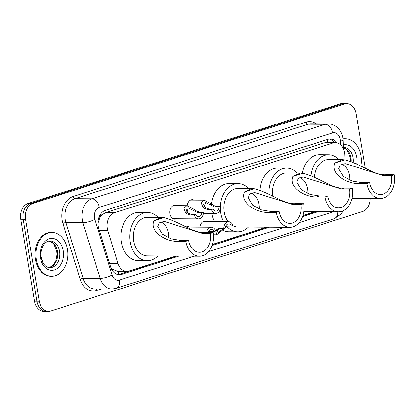 <?xml version="1.0" encoding="UTF-8"?>
<svg xmlns="http://www.w3.org/2000/svg" width="415" height="415" viewBox="0 0 415 415"><rect width="100%" height="100%" fill="white"/><g stroke="black" fill="none" stroke-linecap="round" stroke-linejoin="round"><path stroke-width="0.62" d="M176.707 218.767A7.008 5.12 -89.6 0 1 174.923 219.193A7.008 5.12 -89.6 0 1 169.979 213.777A7.008 5.12 -89.6 0 1 175.016 205.171A7.008 5.12 -89.6 0 1 176.795 205.622M345.036 159.879L344.86 155.039A13.145 9.597 90.4 0 0 344.626 152.772A13.145 9.597 90.4 0 0 335.356 142.615A13.145 9.597 90.4 0 0 333.131 142.957L114.519 212.734A13.145 9.597 90.4 0 0 107.817 230.699L117.933 263.432A13.145 9.597 90.4 0 0 126.689 271.415A13.145 9.597 90.4 0 0 128.915 271.068L175.867 256.086M99.719 218.176A13.145 9.597 -89.6 0 1 102.323 214.602L102.157 214.654A4.383 3.201 90.4 0 0 99.719 218.176L97.945 223.332M111.08 268.157L112.346 269.278L117.699 271.358L126.689 271.415M335.356 142.615L326.372 142.558L324.131 142.9L105.519 212.677L102.323 214.602M212.48 244.399L266.373 227.197M302.986 215.51L314.959 211.686M199.874 227.171A7.008 5.12 -89.6 0 1 204.989 221.138A7.008 5.12 -89.6 0 1 206.763 221.589M185.972 227.057A7.008 5.12 -89.6 0 1 187.71 226.652A7.008 5.12 -89.6 0 1 189.489 227.104M187.181 205.7A7.008 5.12 -89.6 0 1 192.29 199.657A7.008 5.12 -89.6 0 1 194.07 200.108M337.068 142.833A13.145 9.597 90.4 0 0 330.304 138.937A13.145 9.597 90.4 0 0 328.073 139.279L105.4 210.353A13.145 9.597 90.4 0 0 98.703 228.317L110.582 266.778A13.145 9.597 90.4 0 0 119.338 274.761A13.145 9.597 90.4 0 0 121.569 274.419L178.943 256.102M329.105 139.03A13.145 9.597 -89.6 0 1 334.516 142.61M370.076 198.391A13.145 9.597 -89.6 0 1 362.622 211.51L50.749 311.053A13.145 9.597 -89.6 0 1 48.524 311.395A13.145 9.597 -89.6 0 1 39.249 301.238L25.538 219.312A13.145 9.597 -89.6 0 1 32.754 203.521L344.626 103.978A13.145 9.597 -89.6 0 1 346.852 103.636A13.145 9.597 -89.6 0 1 356.122 113.793L365.267 168.423M48.524 311.395L43.731 311.364A13.145 9.597 -89.6 0 1 34.461 301.207L20.75 219.281A13.145 9.597 -89.6 0 1 27.966 203.49L339.833 103.947L342.23 103.963A13.145 9.597 -89.6 0 1 344.455 103.62A13.145 9.597 -89.6 0 0 342.23 103.963L30.357 203.506L342.23 103.963L344.626 103.978M20.75 219.281L23.147 219.296A13.145 9.597 -89.6 0 1 30.357 203.506A13.145 9.597 -89.6 0 0 23.147 219.296L36.857 301.223L23.147 219.296L25.538 219.312M46.127 311.38A13.145 9.597 -89.6 0 1 36.857 301.223A13.145 9.597 -89.6 0 0 46.127 311.38M212.107 245.519L269.449 227.218M302.608 216.63L318.035 211.707M176.546 256.086L119.172 274.403A13.145 9.597 -89.6 0 1 118.145 274.652M315.644 211.692L302.909 215.753M267.053 227.202L212.402 244.643M339.833 103.947A13.145 9.597 -89.6 0 1 342.064 103.605L346.852 103.636M343.065 139.009A21.907 15.998 -89.6 0 1 345.462 138.776A21.907 15.998 -89.6 0 1 360.915 155.708A21.907 15.998 -89.6 0 1 360.801 166.114M343.044 138.859A21.907 15.998 -89.6 0 1 344.564 138.771L345.462 138.776M341.768 164.179A15.334 11.2 -89.6 0 1 349.529 175.426A15.334 11.2 -89.6 0 1 349.767 180.203M394.25 174.798L391.444 175.695A15.334 11.2 -89.6 0 1 380.431 194.516A15.334 11.2 -89.6 0 1 369.615 182.662L366.803 183.56L358.721 183.508C348.112 184.224 330.164 174.487 334.9 163.028L342.391 159.656L344.849 159.853C361.979 164.304 374.361 175.804 386.163 174.746L394.25 174.798A19.282 14.079 -89.6 0 1 380.405 198.458A19.282 14.079 -89.6 0 1 366.803 183.56M391.444 175.695L383.356 175.644L345.145 163.614L340.243 165.092L338.723 168.781L343.361 176.391L352.076 181.059L361.527 182.61L369.615 182.662M342.391 159.656L328.561 159.568A19.282 14.079 90.4 0 0 314.409 177.236M311.001 175.68A24.101 17.596 -89.6 0 1 328.592 154.748A24.101 17.596 -89.6 0 1 339.117 159.635M302.359 173.154A24.101 17.596 -89.6 0 1 319.607 154.686L328.592 154.748M299.853 177.558A15.334 11.2 -89.6 0 1 307.614 188.804A15.334 11.2 -89.6 0 1 307.852 193.582M352.335 188.177L349.529 189.074A15.334 11.2 -89.6 0 1 338.515 207.894A15.334 11.2 -89.6 0 1 327.694 196.041L324.888 196.938L316.806 196.886C306.197 197.602 288.249 187.865 292.985 176.406L300.476 173.034L302.934 173.231C320.064 177.682 332.446 189.183 344.248 188.125L352.335 188.177A19.282 14.079 -89.6 0 1 338.49 211.837A19.282 14.079 -89.6 0 1 324.888 196.938M349.529 189.074L341.441 189.022L303.23 176.998L298.328 178.471L296.808 182.159L301.446 189.769L310.161 194.438L319.612 195.989L327.694 196.041M300.476 173.034L286.64 172.946A19.282 14.079 90.4 0 0 272.743 196.274M268.982 194.324A24.101 17.596 -89.6 0 1 286.672 168.127A24.101 17.596 -89.6 0 1 297.202 173.013M260.003 190.241A24.101 17.596 -89.6 0 1 277.692 168.07L286.672 168.127M251.262 193.063A15.334 11.2 -89.6 0 1 259.022 204.315A15.334 11.2 -89.6 0 1 259.261 209.093M303.744 203.687L300.937 204.585A15.334 11.2 -89.6 0 1 289.924 223.405A15.334 11.2 -89.6 0 1 279.108 211.551L276.302 212.449L268.214 212.397C257.606 213.113 239.657 203.376 244.394 191.917L251.884 188.545L254.348 188.742C271.472 193.193 283.855 204.694 295.656 203.635L303.744 203.687A19.282 14.079 -89.6 0 1 289.898 227.347A19.282 14.079 -89.6 0 1 276.302 212.449M300.937 204.585L292.85 204.533L254.639 192.503L249.737 193.981L248.217 197.67L252.854 205.28L261.569 209.949L271.021 211.5L279.108 211.551M251.884 188.545L238.054 188.452A19.282 14.079 90.4 0 0 224.209 212.112A19.282 14.079 90.4 0 0 228.203 221.724M223.545 221.693A24.101 17.596 -89.6 0 1 220.775 213.206A24.101 17.596 -89.6 0 1 220.36 209.212M220.355 206.634A24.101 17.596 -89.6 0 1 238.085 183.632A24.101 17.596 -89.6 0 1 248.611 188.524M211.598 203.76A24.101 17.596 -89.6 0 1 229.101 183.575L238.085 183.632M232.675 225.651A19.282 14.079 90.4 0 0 237.805 227.01L289.898 227.347M248.362 227.078A24.101 17.596 -89.6 0 1 237.774 231.835A24.101 17.596 -89.6 0 1 226.606 226.242M237.774 231.835L228.795 231.772A24.101 17.596 -89.6 0 1 223.171 230.47M214.565 221.636A24.101 17.596 -89.6 0 1 211.832 213.367M160.755 221.952A15.334 11.2 -89.6 0 1 168.521 233.204A15.334 11.2 -89.6 0 1 168.76 237.977M213.237 232.576L210.431 233.474A15.334 11.2 -89.6 0 1 199.418 252.289A15.334 11.2 -89.6 0 1 188.602 240.441L185.796 241.338L177.708 241.286C167.1 242.002 149.151 232.265 153.887 220.806L161.378 217.429L163.842 217.626C180.966 222.082 193.349 233.583 205.155 232.525L213.237 232.576A19.282 14.079 -89.6 0 1 199.392 256.237A19.282 14.079 -89.6 0 1 185.796 241.338M210.431 233.474L202.349 233.422L164.132 221.392L159.236 222.865L157.71 226.559L162.348 234.169L171.068 238.838L180.515 240.389L188.602 240.441M161.378 217.429L147.548 217.341A19.282 14.079 90.4 0 0 133.703 241.001A19.282 14.079 90.4 0 0 147.299 255.899L199.392 256.237M157.861 255.967A24.101 17.596 -89.6 0 1 147.268 260.719A24.101 17.596 -89.6 0 1 130.274 242.095A24.101 17.596 -89.6 0 1 147.579 212.522A24.101 17.596 -89.6 0 1 158.105 217.408M147.268 260.719L138.288 260.662A24.101 17.596 -89.6 0 1 121.289 242.038A24.101 17.596 -89.6 0 1 138.6 212.464L147.579 212.522M36.255 259.334A21.907 15.998 -89.6 0 1 51.989 232.447A21.907 15.998 -89.6 0 1 67.443 249.379A21.907 15.998 -89.6 0 1 51.709 276.265A21.907 15.998 -89.6 0 1 36.255 259.334M51.709 276.265L50.812 276.26A21.907 15.998 -89.6 0 1 35.358 259.328A21.907 15.998 -89.6 0 1 51.092 232.442L51.989 232.447M219.089 207.152L214.98 207.126L205.529 202.375L204.367 206.504L205.518 207.77L209.03 209.025L213.139 209.051A4.383 3.201 90.4 0 0 215.873 211.204A4.383 3.201 90.4 0 0 219.089 207.152L220.697 206.639L216.589 206.613L213.315 205.28L211.946 204.081L204.087 200.17L190.506 200.087M204.087 206.001A4.383 3.201 90.4 0 0 204.05 205.731A4.383 3.201 90.4 0 0 203.573 204.237M220.697 206.639A6.573 4.798 90.4 0 1 215.857 213.393A6.573 4.798 90.4 0 1 211.531 209.565L207.422 209.539L203.962 208.268L202.764 207.012L201.145 202.712L204.087 200.17M211.531 209.565L213.139 209.051M201.809 212.667L197.706 212.641L188.254 207.889L187.087 212.018L188.244 213.284L191.756 214.539L195.859 214.565A4.383 3.201 90.4 0 0 198.593 216.718A4.383 3.201 90.4 0 0 201.809 212.667L203.417 212.153L199.314 212.127L196.041 210.794L194.671 209.596L186.812 205.69L173.231 205.601M186.807 211.515A4.383 3.201 90.4 0 0 186.771 211.245A4.383 3.201 90.4 0 0 186.294 209.751M203.417 212.153A6.573 4.798 90.4 0 1 198.578 218.907A6.573 4.798 90.4 0 1 194.251 215.079L190.143 215.053L186.683 213.782L185.484 212.527L183.871 208.226L186.812 205.69M194.251 215.079L195.859 214.565M219.234 228.483L217.47 230.418L218.166 232.618L223.54 228.483M226.881 226.056L225.464 227.404M224.982 228.105L216.697 234.797L215.862 230.932L216.656 229.749L218.42 228.655L223.794 228.483A6.573 4.798 90.4 0 1 228.634 221.729L203.205 221.563M226.051 226.217L231.352 226.071L232.96 225.558A6.573 4.798 90.4 0 0 228.634 221.729M231.352 226.071A4.383 3.201 90.4 0 0 228.624 223.918A4.383 3.201 90.4 0 0 225.402 227.97L223.794 228.483M209.601 231.57L208.486 232.545M208.776 231.731L214.078 231.586L215.686 231.072A6.573 4.798 90.4 0 0 211.36 227.244A6.573 4.798 90.4 0 0 206.613 232.535M214.078 231.586A4.383 3.201 90.4 0 0 211.344 229.433A4.383 3.201 90.4 0 0 208.257 232.545M98.013 221.657A13.145 3.569 -17.2 0 0 98.448 221.439M327.803 142.563A13.145 8.736 -107.7 0 0 327.056 139.606M329.069 142.573A4.383 3.201 90.4 0 0 328.047 142.568M118.472 274.59A13.145 8.736 -107.7 0 0 118.353 271.358M111.749 269.548A13.145 3.569 -17.2 0 0 112.346 269.278M102.157 214.654A13.145 8.736 -107.7 0 0 101.732 212.729M324.131 142.9L333.131 142.957M109.534 263.38L117.933 263.432M99.418 230.647L107.817 230.699M105.519 212.677L114.519 212.734M340.554 144.752L340.414 140.95A8.762 6.396 90.4 0 0 340.259 139.435A8.762 6.396 90.4 0 0 332.591 132.893L99.315 207.355A8.762 6.396 90.4 0 0 94.506 217.875A8.762 6.396 90.4 0 0 94.848 219.328L112.034 274.974A8.762 6.396 90.4 0 0 119.359 280.068L194.127 256.2M112.034 274.974A8.762 2.376 -17.2 0 1 100.155 278.377L82.964 222.736A17.529 12.798 -89.6 0 1 82.279 219.831A17.529 12.798 -89.6 0 1 91.897 198.78L325.178 124.318A17.529 12.798 -89.6 0 1 328.146 123.862L311.079 123.753A17.529 12.798 90.4 0 0 308.112 124.21L74.83 198.671A17.529 12.798 90.4 0 0 65.212 219.722A17.529 12.798 90.4 0 0 65.897 222.622L83.088 278.268A17.529 12.798 90.4 0 0 94.765 288.913L111.832 289.022A17.529 12.798 -89.6 0 1 100.155 278.377L83.088 278.268A2.189 0.597 162.8 0 0 80.121 279.119L62.93 223.478A19.718 14.395 -89.6 0 1 72.978 196.528L306.26 122.067A2.189 1.458 -107.7 0 0 308.112 124.21L325.178 124.318A8.762 5.826 72.3 0 1 332.591 132.893M62.93 223.478A2.189 0.597 162.8 0 1 65.897 222.622L82.964 222.736A8.762 2.376 -17.2 0 0 94.848 219.328M306.26 122.067A19.718 14.395 -89.6 0 1 316.178 123.784M101.675 288.954L96.596 290.578A19.718 14.395 -89.6 0 1 80.121 279.119M32.754 203.521L27.966 203.49M39.249 301.238L34.461 301.207M99.315 207.355A8.762 5.826 72.3 0 0 91.897 198.78L74.83 198.671A2.189 1.458 -107.7 0 1 72.978 196.528M208.662 251.563L284.633 227.311M299.168 222.673L333.224 211.806M96.871 288.923A2.189 1.458 -107.7 0 0 96.596 290.578M119.359 280.068A8.762 5.826 72.3 0 1 116.034 288.378L334.36 218.689L341.099 214.119L343.371 210.675M337.836 211.832A8.762 5.826 72.3 0 1 334.36 218.689M340.414 140.95A8.762 0.353 -2.1 0 0 343.179 140.586L343.49 148.918M119.172 274.403L121.569 274.419M41.121 256.454L43.103 262.866M343.428 147.32L343.61 147.32A13.358 9.753 -89.6 0 1 353.03 157.638A13.358 9.753 -89.6 0 1 353.186 162.415M343.345 144.944A15.983 11.672 -89.6 0 1 356.698 157.052A15.983 11.672 -89.6 0 1 356.724 164.044M343.438 147.579A13.358 9.753 -89.6 0 1 350.934 157.627A13.358 9.753 -89.6 0 1 351.152 161.591M344.849 159.853L334.9 163.028M361.527 182.61L358.721 183.508M386.163 174.746L383.356 175.644M302.934 173.231L292.985 176.406M319.612 195.989L316.806 196.886M344.248 188.125L341.441 189.022M254.348 188.742L244.394 191.917M271.021 211.5L268.214 212.397M295.656 203.635L292.85 204.533M163.842 217.626L153.887 220.806M180.515 240.389L177.708 241.286M205.155 232.525L202.349 233.422M50.137 240.991A13.358 9.753 -89.6 0 1 59.558 251.314A13.358 9.753 -89.6 0 1 49.966 267.701C47.881 267.566 46.153 266.726 44.794 265.19C43.051 263.349 41.873 260.802 41.272 257.544C39.902 249.078 44.447 240.814 50.137 240.991M40.473 257.99A15.983 11.672 -89.6 0 1 49.245 238.791A15.983 11.672 -89.6 0 1 63.225 250.727A15.983 11.672 -89.6 0 1 54.453 269.921A15.983 11.672 -89.6 0 1 40.473 257.99M49.141 241.068A13.358 9.753 -89.6 0 1 57.462 251.298A13.358 9.753 -89.6 0 1 48.97 267.608M202.764 207.012L204.367 206.504M210.343 204.595L211.946 204.081M214.98 207.126L216.589 206.613M207.422 209.539L209.03 209.025M185.484 212.527L187.087 212.018M193.063 210.109L194.671 209.596M197.706 212.641L199.314 212.127M190.143 215.053L191.756 214.539M217.47 230.418L215.862 230.932M343.179 140.586L342.915 137.951C342.334 134.507 340.959 131.498 338.785 128.935L336.3 126.627C333.852 124.832 331.134 123.909 328.146 123.862M111.832 289.022L116.034 288.378M350.457 161.331L350.213 157.461L347.422 150.681L345.7 148.897L343.444 147.636M380.405 198.458L352.039 198.277M338.49 211.837L303.847 211.614M48.918 267.602L52.077 266.15L53.82 264.391L55.932 260.511L56.995 254.639L56.741 251.137L53.955 244.357L52.228 242.573L49.089 241.079M215.857 213.393L203.366 213.315M198.578 218.907L173.148 218.747M216.697 234.797L213.512 234.776M211.36 227.244L186.019 227.083"/></g></svg>
